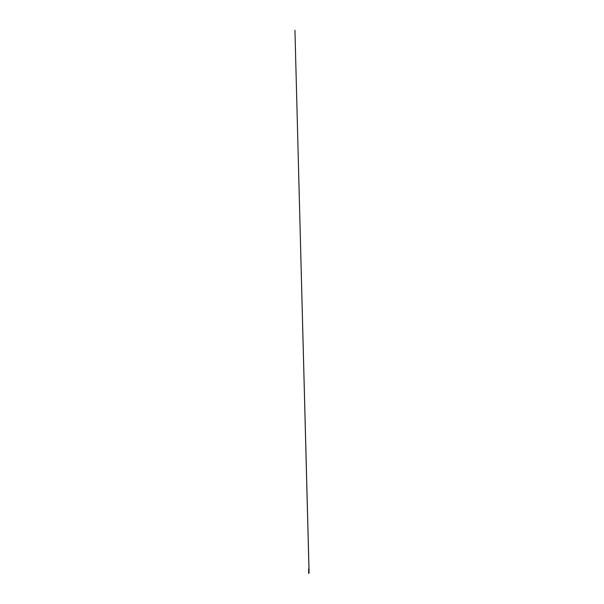 <?xml version="1.0" encoding="UTF-8"?>
<svg xmlns="http://www.w3.org/2000/svg" width="604" height="604" viewBox="0 0 604 604"><rect width="100%" height="100%" fill="white"/><g stroke="black" fill="none" stroke-linecap="round" stroke-linejoin="round"><path stroke-width="0.91" d="M309.037 572.32L308.576 572.245L309.052 572.245L308.674 573.09L309.097 572.584L294.941 30.2L309.052 572.184M308.818 568.13L308.576 572.245L308.855 568.13M308.629 572.426L308.674 573.475L308.954 573.09"/></g></svg>
